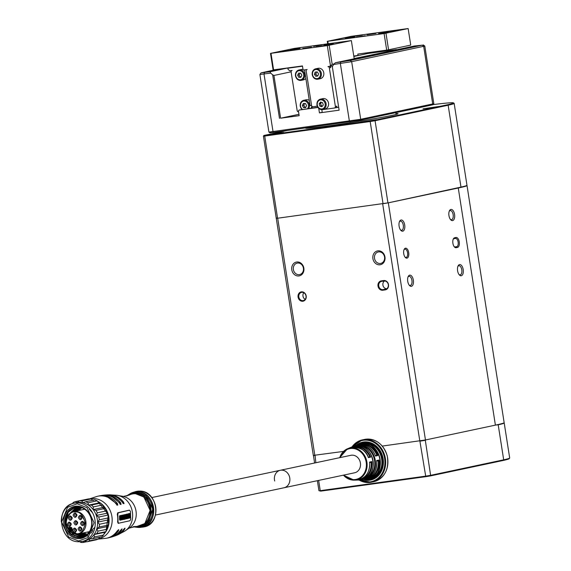 <?xml version="1.0" encoding="UTF-8"?>
<svg xmlns="http://www.w3.org/2000/svg" width="571" height="571" viewBox="0 0 571 571"><rect width="100%" height="100%" fill="white"/><g stroke="black" fill="none" stroke-linecap="round" stroke-linejoin="round"><path stroke-width="0.86" d="M291.11 71.818L273.923 75.465L280.611 118.204L298.954 114.314M280.611 118.204L299.168 115.685L298.433 110.995L299.018 110.067L317.94 107.462M318.739 108.369L319.446 112.894L322.215 112.301L321.816 109.732M319.446 112.894L339.131 110.182L332.308 66.614L339.131 110.182M279.483 118.39L272.66 74.83L270.69 73.124L259.884 74.458L268.912 132.094L360.694 119.296L433.824 103.715L424.803 46.073L351.672 61.668L333.678 64.459L332.308 66.614M414.289 46.015L335.348 62.767L350.259 60.455L422.276 45.173L414.289 46.015M276.707 69.484L261.047 72.86L269.969 71.768L288.162 67.906M333.678 64.459L335.348 62.767M272.66 74.83L273.923 75.465M269.969 71.768L270.69 73.124M433.824 103.715L433.132 104.671L432.126 104.943L360.108 120.224L273.573 132.415L269.869 132.793L268.912 132.094M259.884 74.458L261.047 72.86M317.811 107.277L299.018 110.067M311.523 47.165L302.78 48.464L311.523 47.165M292.409 50.005L282.895 51.419L292.409 50.005M300.025 48.385L290.511 49.798L300.025 48.385M325.813 45.409L316.298 46.822L325.813 45.409M333.435 43.789L323.914 45.202L333.435 43.789M312.287 74.623A5.303 4.575 78 0 1 315.72 68.806C313.136 69.619 311.966 71.568 312.194 74.651C313.051 77.949 314.956 79.462 317.926 79.191L320.345 78.677A5.303 4.575 -102 0 0 323.778 72.86A5.303 4.575 -102 0 0 318.147 68.292L315.72 68.806A5.303 4.575 78 0 1 321.359 73.373A5.303 4.575 78 0 1 317.926 79.191A5.303 4.575 78 0 1 312.294 74.644M317.041 104.957A5.303 4.575 78 0 1 320.474 99.14C317.89 99.954 316.712 101.895 316.948 104.978C317.797 108.283 319.71 109.796 322.672 109.518L325.099 109.004A5.303 4.575 -102 0 0 328.532 103.194A5.303 4.575 -102 0 0 322.893 98.626L320.474 99.14A5.303 4.575 78 0 1 326.105 103.708A5.303 4.575 78 0 1 322.672 109.518A5.303 4.575 78 0 1 317.041 104.978M317.876 75.857A2.091 1.806 78 0 1 317.005 71.889M322.365 106.149A2.091 1.806 78 0 1 321.523 102.373M396.445 49.798L354.163 58.52L351.358 40.598L294.55 48.371L270.504 53.381L327.311 45.616L351.358 40.598M329.196 45.302L332.179 64.33L334.235 63.895M327.311 45.616L330.509 66.022L332.179 64.33M322.358 106.156L321.216 105.806L320.552 103.479L321.48 102.359M317.869 75.893L317.155 75.986L315.799 74.066L316.47 71.96M320.552 103.479L319.168 103.772L319.831 106.099L321.216 105.806M319.831 106.099L321.887 106.727L323.286 105.035L322.622 102.709L320.567 102.081L319.168 103.772M317.155 75.986L315.77 76.286L317.833 76L318.547 73.787L317.183 71.86L315.121 72.146L314.414 74.358L315.799 74.066M314.414 74.358L315.77 76.286M330.509 66.022L327.925 66.657A1.399 1.206 78 0 1 329.339 67.87L330.723 67.578L330.516 66.286M332.829 65.793L330.316 66.329M317.255 106.149L313.001 106.741A1.399 1.206 78 0 1 311.588 105.521L306.192 71.054A1.399 1.206 78 0 1 307.169 69.512L303.115 70.069L302.466 65.936L273.095 69.926L270.504 53.381M329.774 66.4A1.399 1.206 78 0 1 330.723 67.578M335.827 107.719L336.983 107.562L336.769 106.177L335.384 106.477A1.399 1.206 78 0 1 334.406 108.019L321.994 109.725A1.399 1.206 78 0 1 321.287 109.575M271.004 53.367L273.595 69.912M335.384 106.477L329.339 67.87M336.769 106.177A1.399 1.206 78 0 1 335.791 107.726L334.549 107.983M336.983 107.562L338.375 107.262M396.402 49.556L367.774 53.503L353.842 56.458M304.514 69.876L310.11 105.621L311.573 105.421M312.209 108.047L311.93 106.292M313.45 46.151L322.201 44.866L313.679 46.344M367.117 34.767L375.868 33.475L367.117 34.767M386.232 31.926L395.753 30.527L386.232 31.926M378.616 33.546L388.13 32.14L378.616 33.546M352.828 36.523L362.349 35.124L352.828 36.523M345.212 38.143L354.727 36.737L345.212 38.143M309.296 100.396A5.303 4.575 -102 0 0 306.156 99.797L303.736 100.31A5.303 4.575 78 0 1 309.368 104.871A5.303 4.575 78 0 1 308.761 108.526M303.015 69.455A5.303 4.575 -102 0 0 301.409 69.462L298.983 69.976A5.303 4.575 78 0 1 304.621 74.544A5.303 4.575 78 0 1 301.188 80.354A5.303 4.575 78 0 1 295.557 75.815A5.303 4.575 78 0 1 298.983 69.976C296.399 70.79 295.228 72.731 295.457 75.815C296.313 79.119 298.219 80.632 301.188 80.354L303.608 79.84A5.303 4.575 -102 0 0 305.863 78.498M304.593 103.494L303.779 105.242L304.914 107.341L305.77 107.355A2.091 1.806 78 0 1 304.843 103.494M299.846 73.159L299.026 74.915L300.16 77.014L301.017 77.028A2.091 1.806 78 0 1 300.089 73.167M299.026 74.915L297.641 75.208L298.776 77.306L300.874 77.335L301.838 75.272L300.703 73.174L298.604 73.138L297.641 75.208M300.16 77.014L298.776 77.306M303.779 105.242L302.394 105.542L303.529 107.641L305.621 107.669L306.584 105.606L305.449 103.508L303.358 103.472L302.394 105.542M304.914 107.341L303.529 107.641M298.562 111.816A1.399 1.206 78 0 1 297.17 110.596L291.124 71.996A1.399 1.206 78 0 1 292.102 70.454L289.718 70.783L288.027 69.319L287.855 68.22L302.509 66.2M311.074 108.204A5.303 4.575 -102 0 0 311.809 106.12M311.894 106.242A1.399 1.206 -102 0 0 311.745 107.184L312.066 107.112M385.982 33.254L388.573 49.798L410.735 45.095L408.144 28.55L351.329 36.316L327.29 41.333L384.097 33.561L408.144 28.55M353.777 56.044L358.031 55.458L357.817 54.081L386.688 50.105L384.097 33.561M327.79 41.312L328.168 43.739M327.675 43.81L327.29 41.333M291.503 67.442L287.855 68.22M381.749 51.576L381.628 50.805M311.887 108.09L311.745 107.184M388.573 49.798L386.688 50.105M358.031 55.458L353.827 56.351M365.19 35.78L356.447 37.072L365.19 35.78M475.186 238.05L467.021 185.561A65.622 2.077 171.1 0 1 458.263 188.002L495.4 425.131A65.622 2.077 -8.9 0 0 504.157 422.697L475.186 238.05M408.715 252.646A5.025 2.541 82.2 0 0 406.709 248.549A5.025 2.541 82.2 0 0 404.189 249.349A5.025 2.541 82.2 0 0 403.726 253.702A5.025 2.541 82.2 0 0 405.296 257.407A5.025 2.541 82.2 0 0 408.015 257.407A5.025 2.541 82.2 0 0 408.715 252.646M405.01 257.064A4.19 2.12 82.2 0 0 406.074 257.421A4.19 2.12 82.2 0 0 407.58 252.832A4.19 2.12 82.2 0 0 404.932 249.12A4.19 2.12 82.2 0 0 404.004 249.755M452.896 243.267A5.025 2.541 82.2 0 0 454.466 246.979A5.025 2.541 82.2 0 0 456.165 247.707L457.549 247.407A5.025 2.541 82.2 0 0 459.262 241.918A5.025 2.541 82.2 0 0 455.993 237.486L454.609 237.779A5.025 2.541 82.2 0 0 453.353 238.914A5.025 2.541 82.2 0 0 452.896 243.267M454.173 246.629A4.19 2.12 82.2 0 0 455.244 246.986A4.19 2.12 82.2 0 0 455.323 246.972L456.165 247.707M413.347 280.154A5.653 2.862 82.2 0 0 411.091 275.543A5.653 2.862 82.2 0 0 408.251 276.443A5.653 2.862 82.2 0 0 407.737 281.346A5.653 2.862 82.2 0 0 409.5 285.514A5.653 2.862 82.2 0 0 412.555 285.507A5.653 2.862 82.2 0 0 413.347 280.154M409.143 285.072A4.611 2.334 82.2 0 0 410.271 285.436A4.611 2.334 82.2 0 0 411.927 280.39A4.611 2.334 82.2 0 0 409.014 276.307A4.611 2.334 82.2 0 0 408.022 276.964M404.711 225.003A5.653 2.862 82.2 0 0 402.455 220.392A5.653 2.862 82.2 0 0 399.614 221.291A5.653 2.862 82.2 0 0 399.1 226.195A5.653 2.862 82.2 0 0 400.863 230.363A5.653 2.862 82.2 0 0 403.918 230.356A5.653 2.862 82.2 0 0 404.711 225.003M400.507 229.92A4.611 2.334 82.2 0 0 401.634 230.291A4.611 2.334 82.2 0 0 403.297 225.238A4.611 2.334 82.2 0 0 400.378 221.163A4.611 2.334 82.2 0 0 399.386 221.819M454.566 214.425A5.653 2.862 82.2 0 0 452.311 209.814A5.653 2.862 82.2 0 0 449.477 210.713A5.653 2.862 82.2 0 0 448.956 215.617A5.653 2.862 82.2 0 0 450.726 219.785A5.653 2.862 82.2 0 0 453.774 219.778A5.653 2.862 82.2 0 0 454.566 214.425M450.362 219.343A4.611 2.334 82.2 0 0 451.497 219.707A4.611 2.334 82.2 0 0 453.153 214.66A4.611 2.334 82.2 0 0 450.241 210.578A4.611 2.334 82.2 0 0 449.249 211.234M463.202 269.569A5.653 2.862 82.2 0 0 460.947 264.958A5.653 2.862 82.2 0 0 458.113 265.858A5.653 2.862 82.2 0 0 457.592 270.761A5.653 2.862 82.2 0 0 459.362 274.929A5.653 2.862 82.2 0 0 462.41 274.922A5.653 2.862 82.2 0 0 463.202 269.569M458.998 274.487A4.611 2.334 82.2 0 0 460.133 274.858A4.611 2.334 82.2 0 0 461.789 269.805A4.611 2.334 82.2 0 0 458.877 265.729A4.611 2.334 82.2 0 0 457.885 266.386M374.519 258.37A5.867 5.053 78 0 1 378.309 251.947A5.867 5.053 78 0 1 384.54 256.993A5.867 5.053 78 0 1 380.75 263.417A5.867 5.053 78 0 1 374.519 258.37M298.833 296.984A4.19 3.612 -102 0 0 303.058 300.624A4.19 3.612 -102 0 0 303.28 300.589A4.19 3.612 -102 0 0 305.992 295.992A4.19 3.612 -102 0 0 301.766 292.352A4.19 3.612 -102 0 0 301.545 292.388A4.19 3.612 -102 0 0 298.833 296.984M301.402 291.86A4.746 4.09 -102 0 0 298.076 297.106A4.746 4.09 -102 0 0 302.873 301.231A4.746 4.09 -102 0 0 306.192 295.992A4.746 4.09 -102 0 0 301.402 291.86M378.009 286.107A4.746 4.09 -102 0 0 382.798 290.232L385.182 289.904A4.746 4.09 -102 0 0 388.508 284.658A4.746 4.09 -102 0 0 383.719 280.532L381.328 280.861A4.746 4.09 -102 0 0 378.009 286.107M378.766 285.978A4.19 3.612 -102 0 0 382.991 289.625L385.375 289.297A4.19 3.612 -102 0 0 385.596 289.254A4.19 3.612 -102 0 0 388.287 284.536A4.19 3.612 -102 0 0 384.083 281.025L381.692 281.353A4.19 3.612 -102 0 0 381.471 281.389A4.19 3.612 -102 0 0 378.766 285.978M384.968 256.979A7.052 6.074 -102 0 0 377.852 250.847A7.052 6.074 -102 0 0 372.913 258.634A7.052 6.074 -102 0 0 380.029 264.773A7.052 6.074 -102 0 0 384.968 256.979M303.843 268.142A7.052 6.074 -102 0 0 296.727 262.01A7.052 6.074 -102 0 0 291.795 269.805A7.052 6.074 -102 0 0 298.904 275.936A7.052 6.074 -102 0 0 303.843 268.142M303.415 268.156A5.867 5.053 -102 0 0 297.191 263.11A5.867 5.053 -102 0 0 293.394 269.541A5.867 5.053 -102 0 0 299.625 274.587A5.867 5.053 -102 0 0 303.415 268.156M303.786 292.737A4.19 3.612 -102 0 0 302.987 296.099A4.19 3.612 -102 0 0 305.192 299.361M384.497 280.996A4.19 3.612 -102 0 0 382.92 285.1A4.19 3.612 -102 0 0 386.724 288.769M283.63 132.486L278.434 132.893L267.685 134.849L283.63 132.486M376.682 119.682L360.736 122.037L376.682 119.682M439.006 106.456L423.061 108.811L439.006 106.456M305.878 127.968A46.772 1.477 -8.9 0 0 305.635 128.168A46.772 1.477 -8.9 0 0 339.945 124.235A46.772 1.477 -8.9 0 0 391.813 115.428A46.772 1.477 -8.9 0 0 398.051 113.693A46.772 1.477 -8.9 0 0 395.917 113.586M382.22 446.087L425.459 439.977L495.4 425.131M263.417 136.105L264.716 136.055L265.101 135.42L263.923 135.463L263.417 136.105L313.315 455.415L343.506 451.411M433.182 104.6A65.065 2.056 171.1 0 1 453.474 102.873A65.065 2.056 171.1 0 1 447.578 104.743L448.156 105.228L460.983 187.117L388.144 202.862L277.92 218.179L276.236 218.001M453.474 102.873L454.116 103.337A65.622 2.077 171.1 0 1 454.159 103.394A65.622 2.077 171.1 0 1 448.156 105.228L375.076 120.731L374.626 120.224L447.578 104.743M265.101 135.42L374.626 120.224M286.956 130.573L263.923 135.463M370.172 120.959L370.179 121.544L375.076 120.731L387.902 202.626M454.609 237.779L454.024 238.699L455.408 238.407A4.19 2.12 82.2 0 1 455.487 238.393A4.19 2.12 82.2 0 1 458.142 242.183A4.19 2.12 82.2 0 1 456.707 246.679L455.166 246.993M504.2 422.975A65.622 2.077 -8.9 0 1 498.205 424.81L503.686 459.826L503.279 460.447L430.334 475.928L430.605 475.336L503.686 459.826A65.622 2.077 -8.9 0 0 509.66 458.063A65.622 2.077 -8.9 0 0 509.682 457.992L504.2 422.975A65.622 2.077 -8.9 0 0 504.157 422.918L504.057 422.84M509.66 458.063L509.196 458.699A65.065 2.056 171.1 0 1 503.279 460.447M318.946 490.703L320.802 491.124L318.946 490.703L317.376 480.689M425.274 440.005L430.605 475.336L425.702 476.143L425.873 476.664L430.334 475.928M425.873 476.664L320.802 491.124M454.159 103.394L466.978 185.29A65.622 2.077 171.1 0 1 466.957 185.361A65.622 2.077 171.1 0 1 460.983 187.117M277.542 217.951L264.716 136.055L370.179 121.544L382.998 203.44M454.024 238.699A4.19 2.12 82.2 0 0 453.174 239.328M315.042 455.33L315.87 462.738M318.639 480.418L320.245 490.66L425.702 476.143L419.849 440.905M314.764 455.637L313.593 455.401M314.607 463.002L313.458 455.687M425.124 440.312L420.22 441.126M277.92 218.179L276.478 218.229M466.957 185.361L466.728 185.675A65.344 2.063 171.1 0 1 458.028 188.03M388.144 202.862L382.706 203.761M425.459 439.977L388.323 202.841L458.263 188.002M314.821 455.358L277.684 218.222L388.323 202.841M382.663 203.776L419.799 440.912M276.178 218.279L277.684 218.222M498.205 424.81L495.899 425.024M289.583 477.049A8.936 7.701 78 0 1 283.994 487.77A8.936 7.701 -102 0 0 289.89 479.197A8.936 7.701 -102 0 0 280.282 470.29A8.936 7.701 78 0 1 289.583 477.049M155.526 515.035L354.627 472.781A8.936 7.701 -102 0 0 360.215 462.06A8.936 7.701 -102 0 0 350.915 455.301L280.282 470.29A8.936 7.701 78 0 0 274.694 481.01M343.442 475.158A16.245 14.004 -102 0 0 354.141 480.14L356.383 480.09A16.666 14.368 -102 0 0 369.558 462.096L371.807 461.604A17.037 14.689 78 0 1 358.345 480.047L359.473 480.025A17.251 14.867 -102 0 0 360.537 479.954L362.571 479.911A17.622 15.189 78 0 1 361.436 479.983L362.556 479.961A17.837 15.374 -102 0 0 376.632 460.54L378.88 460.04A18.208 15.695 78 0 1 364.519 479.918A18.208 15.695 78 0 1 363.534 479.904L365.647 479.89A18.422 15.874 -102 0 0 366.925 479.804L368.837 479.761M363.677 442.575A18.793 16.195 78 0 1 381.978 457A18.793 16.195 78 0 1 372.792 478.734L370.836 478.762C377.559 476.657 380.529 469.562 379.758 457.485C374.726 446.543 368.78 441.826 361.9 443.339L363.677 442.575L363.991 443.132A18.236 15.717 78 0 1 381.264 457.178A18.236 15.717 78 0 1 372.799 478.07L372.164 478.105M357.874 445.009A17.622 15.189 78 0 1 374.911 458.556A17.622 15.189 78 0 1 366.418 478.883L364.455 478.912A17.251 14.875 -102 0 0 372.692 459.041A17.251 14.875 -102 0 0 356.104 445.773L357.874 445.009L358.188 445.573A17.066 14.71 78 0 1 374.198 458.727A17.066 14.71 78 0 1 366.418 478.22L365.74 478.262M350.473 447.564A17.037 14.689 78 0 1 351.365 447.15A17.037 14.689 78 0 1 370.679 457.128L368.431 457.621L368.188 457.2L368.438 457.564C366.318 450.555 360.565 447.157 351.194 447.35L350.708 447.493M368.431 457.621A16.666 14.368 -102 0 0 349.552 447.907L351.194 447.35M375.497 455.758C371.607 447.4 365.661 443.738 357.66 444.766L357.653 444.766A17.837 15.374 -102 0 1 375.511 456.015L375.504 456.072A17.837 15.374 -102 0 0 355.248 445.523L357.653 444.766A17.837 15.374 -102 0 0 357.653 444.766A17.837 15.374 -102 0 0 356.996 444.923A17.837 15.374 -102 0 0 356.447 445.087M359.844 443.596L357.996 444.374M368.959 479.754A18.793 16.195 78 0 1 367.61 479.847L367.66 479.847A18.8 16.202 -102 0 0 367.66 479.847A18.8 16.202 -102 0 0 382.035 456.986A18.8 16.202 -102 0 0 359.958 443.546L356.161 445.18A18.208 15.695 78 0 1 357.061 444.759A18.208 15.695 78 0 1 377.759 455.572L375.504 456.072M370.679 457.128L368.359 457.164M368.202 457.193L369.808 456.843A16.48 14.211 78 0 0 354.02 446.936M377.759 455.572L375.44 455.608M372.792 478.734L372.806 478.091M370.836 478.762L370.907 478.734C387.909 472.567 379.722 440.212 361.943 443.332L361.9 443.339M366.418 478.883L366.425 478.248M364.455 478.912L364.534 478.883C380.257 472.995 372.677 443.039 356.147 445.765L356.104 445.773M366.925 479.804L365.647 479.89M360.537 479.954L359.473 480.025M369.715 462.574L371.807 461.604M371.171 462.26L371.143 462.267A16.48 14.211 78 0 1 360.858 479.162M376.796 461.025L378.88 460.04M378.245 460.704L378.223 460.711A17.651 15.217 78 0 1 367.289 478.99M358.224 445.73L357.781 445.708M369.723 462.646L371.143 462.267M376.803 461.09L378.223 460.711M99.304 519.817L108.447 517.876L108.112 519.924L97.584 522.158A19.55 16.845 78 0 1 96.806 528.789L99.14 527.026A20.941 18.051 -102 0 0 99.468 524.257L97.584 522.158L99.304 519.817A20.941 18.051 -102 0 0 98.776 517.033L96.321 515.492L97.298 512.829A20.941 18.051 -102 0 0 95.985 510.367L93.166 509.582L93.366 506.912A20.941 18.051 -102 0 0 91.417 505.057L88.498 505.149L87.984 502.765A20.941 18.051 -102 0 0 85.636 501.752L82.874 502.723L81.796 500.903A20.941 18.051 -102 0 0 79.333 500.846L76.985 502.594L75.543 501.538A20.941 18.051 -102 0 0 73.274 502.451L72.324 503.708M61.318 521.93A19.55 16.845 78 0 1 74.216 503.172A19.55 16.845 78 0 1 77.563 502.858A19.55 16.845 78 0 1 95.229 522.658A19.55 16.845 78 0 1 82.331 541.415L84.686 540.915A19.55 16.845 -102 0 0 89.718 538.81A19.55 16.845 -102 0 0 94.072 534.57A19.55 16.845 -102 0 0 96.806 528.789L107.334 526.555L107.105 529.231L97.969 531.166L96.806 528.789M108.112 519.924L108.611 522.322L99.468 524.257M99.14 527.026L108.283 525.084L107.334 526.555M108.283 525.084A20.941 18.051 -102 0 0 108.611 522.322M98.569 538.824A20.385 17.573 -102 0 0 112.009 517.297A20.385 17.573 -102 0 0 93.737 498.59A20.385 17.573 -102 0 0 90.282 498.911M89.497 498.883L97.32 496.327A21.455 18.493 78 0 1 101.46 495.878A21.455 18.493 78 0 1 116.07 503.907L117.754 505.171L117.469 503.615A21.47 18.508 -102 0 0 102.844 495.571A21.47 18.508 -102 0 0 99.29 495.885L102.266 495.371A21.391 18.436 78 0 1 104.921 495.207A21.391 18.436 78 0 1 119.46 503.172L121.081 504.429L120.717 502.873A21.277 18.336 -102 0 0 106.313 495.028A21.277 18.336 -102 0 0 104.257 495.114L107.262 494.879A20.999 18.101 78 0 1 108.397 494.864A20.999 18.101 78 0 1 122.48 502.43L124.05 503.686L123.572 502.13A20.749 17.879 -102 0 0 109.789 494.821A20.749 17.879 -102 0 0 109.268 494.814A20.749 17.879 -102 0 0 108.269 494.857M104.257 495.114A21.277 18.336 -102 0 0 103.265 495.257M99.29 495.885A21.47 18.508 -102 0 0 98.305 496.12M135.712 526.469A16.48 14.204 -102 0 0 135.841 526.476A16.48 14.204 -102 0 0 136.276 526.498A16.48 14.204 -102 0 0 149.973 510.424A16.48 14.204 -102 0 0 135.084 493.729A16.48 14.204 -102 0 0 129.182 495.093L123.429 496.406L116.991 495.307A19.25 16.588 -102 0 1 132.172 510.859A19.25 16.588 -102 0 1 124.614 531.23L117.754 534.82A20.749 17.879 -102 0 0 124.564 529.353L124.992 528.125M141.215 526.455A17.137 14.767 -102 0 0 152.493 508.354A17.137 14.767 -102 0 0 137.14 492.637A17.137 14.767 -102 0 0 134.099 492.93M134.221 492.066A18.151 15.645 78 0 1 136.412 491.403A18.151 15.645 78 0 1 139.524 491.11A18.151 15.645 78 0 1 155.783 507.698A18.151 15.645 78 0 1 143.949 526.912A18.151 15.645 78 0 1 141.679 527.197M146.326 524.806L144.27 525.42M116.827 535.184A20.749 17.879 -102 0 0 117.754 534.82M123.707 529.331L124.564 529.353C125.384 527.74 125.02 527.84 123.464 529.652A20.999 18.101 78 0 1 115.899 535.577L113.058 536.576A21.277 18.336 -102 0 0 121.702 530.095L122.037 528.867L120.452 530.395A21.391 18.436 78 0 1 111.131 537.154L108.204 537.889A21.47 18.508 -102 0 0 118.461 530.837L118.718 529.61L117.062 531.13A21.455 18.493 78 0 1 106.227 538.289L98.041 539.131M112.094 536.854A21.277 18.336 -102 0 0 113.058 536.576M107.212 538.075A21.47 18.508 -102 0 0 108.204 537.889M129.075 510.181L117.74 512.787L117.305 514.321A21.248 18.315 78 0 1 117.59 522.101L118.461 523.343M117.305 514.321L117.797 514.335L118.24 512.794L129.581 510.188L130.445 511.438L130.73 519.21L129.967 520.738L118.126 523.336M118.461 530.837L117.505 530.816L115.592 532.979M123.136 503.665L122.587 502.109L118.161 498.24M120.181 504.414L119.746 502.851L113.129 497.534M118.625 523.343L118.083 522.108L117.59 522.101M117.797 514.335L118.083 522.108M108.033 497.377L116.513 503.593L117.469 503.615M116.855 505.149L116.513 503.593M120.188 530.766L120.738 530.074L121.702 530.095M120.874 519.746L119.703 519.96L120.388 519.738L119.703 519.96L119.532 519.153L119.589 515.92L120.231 515.863L119.589 515.92L120.074 515.927L120.017 519.16L120.196 519.967L120.874 519.746L120.916 518.489L120.431 518.482L120.288 519.353L120.774 519.36L120.317 519.531L120.188 516.398L120.645 516.284L120.831 516.962L120.16 516.27M122.901 515.035L123.543 515.013L122.901 515.035M129.324 516.527L129.267 514.999M129.125 513.557L130.324 513.379L129.125 513.557M129.424 515.406L130.452 515.27L129.91 515.42L129.81 514.057L130.388 513.9L130.324 513.379M129.439 517.44L130.531 517.29L129.931 517.454L130.452 515.27M121.909 516.734L121.766 515.278L122.465 515.27M123.993 519.275L123.828 514.835L125.156 514.657L123.828 514.835M120.824 518.489L120.938 516.848M120.952 516.569L120.959 515.449L121.623 515.42L120.959 515.449M120.759 519.988L121.295 519.96L121.466 518.589L121.994 518.482L122.101 519.796L121.616 519.788L121.509 518.468M128.982 517.776L128.446 518.004M128.318 513.964L128.832 513.907L128.318 513.964L128.81 513.971L128.932 518.011L129.474 517.79L129.646 516.648L129.025 516.519L128.91 517.39M129.51 516.534L129.032 517.576L128.91 514.442L129.431 515.006L128.782 514.314M125.085 518.632L125.099 517.119M124.906 514.592L126.155 514.428L124.906 514.592M127.954 518.34L127.854 517.454L128.339 517.462L128.446 518.354L127.954 518.34M127.04 514.086L127.74 514.036L127.04 514.086L127.533 514.1L127.69 518.539L127.226 518.525M126.776 518.439L126.234 518.539L126.07 517.754L127.262 518.447L127.126 514.414L126.369 514.171M83.416 518.875L83.323 518.011M120.916 518.489L120.317 519.531M120.188 516.398L120.645 516.284L120.231 516.277M120.831 516.962L120.717 515.877L120.074 515.927L120.717 515.877M123.386 515.049L123.55 519.489L123.115 519.482M123.55 519.489L124.292 519.332L124.307 518.803L123.821 518.796M124.307 518.803L123.729 518.932L123.543 515.013M129.396 518.004L130.509 517.811L130.531 517.29M129.617 513.565L129.774 518.011M122.951 515.278L122.251 515.292L122.415 519.731L123.222 519.267L123.222 516.791L122.951 515.278L121.766 515.278M124.292 519.282L125.342 519.096L125.363 518.568L124.878 518.561M125.363 518.568L124.649 518.732L124.656 517.219L125.292 517.076L124.785 516.541M125.27 516.555L124.635 516.698L124.528 515.335L125.213 515.185L125.156 514.657M124.314 514.842L124.478 519.289M122.101 519.796L121.623 515.42M121.445 515.456L121.116 519.995M128.589 518.004L129.474 517.79M128.982 517.397L129.396 517.405L129.032 517.576M129.431 515.006L129.317 513.914L128.81 513.971L129.317 513.914M125.342 519.039L125.727 516.991L126.255 516.869L125.756 516.334M126.241 516.348L125.713 516.47L125.606 515.092L126.212 514.949L126.155 514.428M125.399 514.599L125.556 519.046M128.446 518.354L128.389 514.442L127.533 514.1L128.232 514.05M127.69 518.539L128.018 516.491M127.861 516.534L128.339 517.462M126.234 518.539L127.262 518.447M127.126 514.414L126.512 514.906L126.555 517.769M123.172 518.661L122.601 519.175L122.601 517.647L123.165 517.861L123.172 518.661L122.686 518.654L122.579 517.611M122.993 516.983L122.579 517.126L122.472 515.777L122.915 515.749L123.072 516.741L122.572 516.976M121.509 518.104L121.58 515.906L121.937 518.011L121.509 518.104M127.726 514.557L128.354 515.542L127.84 516.027L128.097 514.464M126.655 515.185L127.283 515.47C127.083 518.732 126.876 518.639 126.655 515.185L127.283 515.47C127.083 518.732 126.876 518.639 126.655 515.185M122.529 519.053L123.108 518.925M123.015 519.068L122.601 519.053M122.508 516.969L122.422 515.741M121.516 518.004L121.937 518.011M127.797 515.82L127.24 514.542M126.17 515.178C126.391 518.625 126.598 518.718 126.798 515.456L126.17 515.178M99.804 537.183L98.512 538.91L89.369 540.851L89.718 538.81L92.645 538.696L101.788 536.761A20.941 18.051 -102 0 0 103.601 534.991L94.458 536.933L94.072 534.57L104.6 532.336L103.601 534.991M86.849 541.701L83.302 542.45L84.272 541.001L87.092 541.758L96.235 539.823A20.941 18.051 -102 0 0 98.512 538.91M94.072 534.57L96.827 533.578L105.97 531.644L104.6 532.336M103.922 534.17L105.963 531.644A20.941 18.051 -102 0 0 107.105 529.231M97.298 512.829L106.442 510.895L106.848 513.258L107.919 515.092L98.776 517.033M108.447 517.876A20.941 18.051 -102 0 0 107.919 515.092M93.366 506.912L102.509 504.971L103.694 507.348L105.121 508.426L95.985 510.367M106.442 510.895A20.941 18.051 -102 0 0 105.121 508.426M87.984 502.765L97.12 500.824L99.019 502.915L100.56 503.122L91.417 505.057M102.509 504.971A20.941 18.051 -102 0 0 100.56 503.122M97.12 500.824A20.941 18.051 -102 0 0 94.779 499.811L85.636 501.752M81.796 500.903L90.932 498.961L93.401 500.489M90.932 498.961A20.941 18.051 -102 0 0 88.476 498.904L79.333 500.846M75.543 501.538L84.929 499.661M70.254 504.628L69.997 504.6A20.941 18.051 -102 0 0 69.391 505.128M69.997 504.6L70.533 504.486M99.019 502.915L88.498 505.149A19.55 16.845 -102 0 0 82.874 502.723A19.55 16.845 -102 0 0 76.985 502.594A19.55 16.845 -102 0 0 76.571 502.673L74.216 503.172C54.595 506.113 59.091 542.521 78.934 541.736L82.331 541.415A19.55 16.845 78 0 1 78.984 541.729M79.747 541.729L80.846 542.4A20.941 18.051 -102 0 0 83.302 542.45M103.694 507.348L93.166 509.582A19.55 16.845 -102 0 0 88.498 505.149M87.092 541.758A20.941 18.051 -102 0 0 89.369 540.851M106.848 513.258L96.321 515.492A19.55 16.845 -102 0 0 93.166 509.582M92.645 538.696A20.941 18.051 -102 0 0 94.458 536.933M96.827 533.578A20.941 18.051 -102 0 0 97.969 531.166M97.584 522.158A19.55 16.845 -102 0 0 96.321 515.492M63.688 522.08A16.338 14.082 -102 0 0 78.448 538.624A16.338 14.082 -102 0 0 92.031 522.686A16.338 14.082 -102 0 0 77.271 506.142A16.338 14.082 -102 0 0 63.688 522.08M91.717 522.586A15.496 13.361 -102 0 0 77.713 506.884A15.496 13.361 -102 0 0 64.83 522.008A15.496 13.361 -102 0 0 78.834 537.704A15.496 13.361 -102 0 0 91.717 522.586M82.167 537.29L74.216 535.619L68.013 528.453C63.338 522.858 68.884 510.474 75.386 511.994C79.833 511.473 83.109 515.156 85.229 523.029C83.68 530.823 80.661 534.363 76.171 533.649L71.047 531.858L71.082 532.258L70.968 531.394L71.047 531.858L71.718 530.516A1.813 1.563 78 0 0 70.183 527.44C71.903 527.554 72.396 528.596 71.653 530.559L70.904 531.437L70.997 532.251L76.443 534.149L78.434 533.964A11.449 9.871 78 0 1 76.471 534.149M67.892 528.689L68.763 527.575C71.575 526.598 72.588 527.732 71.796 530.98M82.31 533.143L86.564 534.984M80.697 507.333L77.556 510.745M79.919 507.141L76.029 511.066M80.782 533.464L85.928 535.477M80.432 533.542A15.496 13.361 -102 0 0 85.607 535.705M79.526 507.062A15.496 13.361 -102 0 0 75.679 511.145M75.536 511.173A15.496 13.361 78 0 1 79.455 507.055M88.027 536.012L79.433 533.749M79.169 533.806L84.979 536.098L79.169 533.806M73.395 511.63L78.313 506.912M87.334 536.212L78.02 534.042M74.466 511.438L78.941 506.977M85.486 535.776L80.268 533.578M73.095 511.709L78.213 506.905M84.843 536.176L78.884 533.871M77.756 534.078L84.322 536.455L77.756 534.078M77.635 506.884L76.864 507.248M84.187 536.526L77.428 534.113M68.477 532.165L70.683 534.32C67.221 531.094 65.387 526.962 65.173 521.93L67.878 512.401L75.265 507.091M82.181 537.29L74.23 535.619L68.149 528.632M67 517.333L76.107 506.962M82.845 537.083L73.159 533.464L82.845 537.075M71.147 531.144L69.683 528.675L71.147 531.151M69.562 513.693L76.735 506.905M89.333 509.253L92.552 512.794M94.922 527.226L85.443 536.612M83.523 536.819L75.622 534.099M71.96 529.995L71.068 528.375M71.503 512.344L77.492 506.884M70.982 512.63L77.213 506.884M83.594 536.797L75.657 534.099M69.441 527.868L71.247 531.03M73.616 533.635L83.045 537.011M90.868 533.25L92.837 530.602M83.445 536.854L75.215 534.042M71.803 530.338L70.718 528.453M68.491 528.917L82.495 537.197M65.173 521.93L70.026 533.464L79.676 537.625M75.065 507.134L67.506 512.494L64.966 521.973L70.683 534.32M68.577 528.867L74.423 535.505L82.245 537.254M75.529 507.048L68.256 512.194L65.458 521.873L70.825 534.128L81.624 537.425M76.928 506.898L69.99 513.343M76.043 534.135L83.659 536.769L75.786 534.113M83.951 536.683L76.371 534.149M73.745 533.678L82.995 537.025M76.671 506.812L67.585 516.148M70.783 512.758L76.757 507.055M83.644 536.811L75.493 534.078M71.118 512.551L77.271 506.884M79.098 506.998L74.787 511.33M77.642 506.884L71.86 512.166M67.385 524.228C68.57 521.394 69.862 521.423 71.261 524.314C70.069 527.147 68.777 527.119 67.385 524.228M72.731 530.223C73.916 527.383 75.208 527.411 76.607 530.302C75.415 533.143 74.123 533.114 72.731 530.223M80.511 523.457C81.696 520.624 82.988 520.652 84.387 523.543C83.195 526.376 81.903 526.348 80.511 523.457M73.845 522.779C75.029 519.945 76.321 519.974 77.72 522.865C76.528 525.705 75.236 525.677 73.845 522.779M68.356 518.075C69.541 515.235 70.833 515.263 72.231 518.154C71.047 520.995 69.755 520.966 68.356 518.075M73.102 515.156C74.287 512.315 75.579 512.344 76.978 515.242C75.786 518.075 74.494 518.047 73.102 515.156M78.355 517.483C79.547 514.649 80.839 514.678 82.231 517.569C81.046 520.402 79.754 520.381 78.355 517.483M78.077 528.967C79.262 526.127 80.554 526.155 81.953 529.053C80.761 531.887 79.469 531.858 78.077 528.967M81.917 528.889A1.399 1.206 -102 0 0 79.49 528.832A1.399 1.206 -102 0 0 81.917 528.889M81.161 527.611L80.875 528.539L81.632 529.817M82.203 517.405A1.399 1.206 -102 0 0 79.776 517.355A1.399 1.206 -102 0 0 82.203 517.405M81.446 516.127L81.161 517.062L81.917 518.34M76.942 515.078A1.399 1.206 -102 0 0 74.523 515.028A1.399 1.206 -102 0 0 76.942 515.078M76.193 513.8L75.907 514.728L76.657 516.006M72.196 517.997A1.399 1.206 -102 0 0 69.776 517.94A1.399 1.206 -102 0 0 72.196 517.997M71.446 516.719L71.161 517.647L71.91 518.925M77.685 522.701A1.399 1.206 -102 0 0 75.265 522.651A1.399 1.206 -102 0 0 77.685 522.701M76.928 521.423L76.65 522.358L77.399 523.636M84.351 523.379A1.399 1.206 -102 0 0 81.924 523.329A1.399 1.206 -102 0 0 84.351 523.379M83.594 522.101L83.309 523.036L84.065 524.314M76.571 530.145A1.399 1.206 -102 0 0 74.151 530.088A1.399 1.206 -102 0 0 76.571 530.145M75.815 528.867L75.536 529.795L76.286 531.073M71.225 524.149A1.399 1.206 -102 0 0 68.806 524.099A1.399 1.206 -102 0 0 71.225 524.149M70.476 522.872L70.19 523.807L70.94 525.084M71.689 528.154L68.648 528.796L68.013 528.453M350.259 60.455L351.672 61.668L360.694 119.296L360.108 120.224M432.126 104.943L432.711 104.015L423.689 46.387L422.276 45.173M264.48 72.517L264.009 74.044L273.031 131.673L273.573 132.415M349.93 121.909L349.381 121.166L340.359 63.538L340.837 62.011M312.537 74.615A4.611 3.968 78 0 1 315.763 69.519A4.611 3.968 78 0 1 320.417 73.531A4.611 3.968 78 0 1 317.19 78.62A4.611 3.968 78 0 1 312.537 74.615M317.29 104.943A4.611 3.968 78 0 1 320.517 99.854A4.611 3.968 78 0 1 325.163 103.865A4.611 3.968 78 0 1 321.937 108.954A4.611 3.968 78 0 1 317.29 104.943M302.002 109.454A5.303 4.575 78 0 1 300.303 106.142A5.303 4.575 78 0 1 303.736 100.31C301.153 101.117 299.975 103.066 300.21 106.149L301.923 109.468M302.48 109.389A4.611 3.968 78 0 1 300.553 106.113A4.611 3.968 78 0 1 303.779 101.024A4.611 3.968 78 0 1 308.426 105.028A4.611 3.968 78 0 1 307.583 108.683M295.799 75.779A4.611 3.968 78 0 1 299.026 70.69A4.611 3.968 78 0 1 303.679 74.701A4.611 3.968 78 0 1 300.453 79.79A4.611 3.968 78 0 1 295.799 75.779M382.798 290.232L382.991 289.625L386.588 288.862M385.182 289.904L385.818 289.204M457.549 247.407L456.707 246.679L454.759 246.95M383.719 280.532L384.083 281.025M381.328 280.861L381.692 281.353M455.993 237.486L455.408 238.407M343.399 475.165L354.141 480.14A16.245 14.004 -102 0 0 366.561 460.39A16.245 14.004 -102 0 0 347.482 448.777A16.245 14.004 -102 0 0 339.731 457.671M343.756 475.086A15.688 13.518 -102 0 0 360.08 477.691A15.688 13.518 -102 0 0 365.84 460.561A15.688 13.518 -102 0 0 353.313 448.52A15.688 13.518 -102 0 0 340.045 457.607M358.345 480.047A17.037 14.689 78 0 1 357.36 480.033L358.345 480.047M361.436 479.983A17.622 15.189 78 0 1 360.444 479.968L361.436 479.983M366.618 479.84L367.61 479.847A18.793 16.195 78 0 1 366.625 479.833M370.765 478.783A18.422 15.874 -102 0 0 379.729 457.492A18.422 15.874 -102 0 0 361.836 443.353M364.384 478.933A17.251 14.867 -102 0 0 372.663 459.048A17.251 14.867 -102 0 0 356.033 445.787M356.654 444.945A19.357 16.687 78 0 1 382.748 456.814A19.357 16.687 78 0 1 364.077 479.918M359.073 480.033A21.641 18.65 -102 0 0 371.393 482.209A21.641 18.65 -102 0 0 384.933 456.243A21.641 18.65 -102 0 0 362.407 439.877A21.641 18.65 -102 0 0 352.036 446.865M359.737 480.018A21.084 18.172 -102 0 0 378.901 477.47A21.084 18.172 -102 0 0 384.19 456.429A21.084 18.172 -102 0 0 370.415 440.891A21.084 18.172 -102 0 0 352.65 446.608M359.009 480.033L371.393 482.209L373.605 481.746A21.641 18.65 -102 0 0 387.145 455.772A21.641 18.65 -102 0 0 364.619 439.406L362.407 439.877L351.979 446.893M359.966 444.488A17.651 15.217 78 0 1 376.86 455.294M78.534 540.987L68.663 537.054L61.625 522.03L67.578 507.291L77.185 503.779L87.056 507.712L94.087 522.736L88.141 537.475L78.534 540.987M97.655 501.395A19.55 16.845 78 0 1 109.082 519.724A19.55 16.845 78 0 1 106.349 530.93M105.863 531.694A19.55 16.845 78 0 1 103.951 534.092M135.077 493.53L143.878 497.034L150.144 510.424L144.841 523.564L136.283 526.69L134.313 526.498M132.401 493.194L132.379 493.194A17.237 14.853 78 0 0 126.612 496.042A17.237 14.853 78 0 1 132.379 493.194A17.237 14.853 78 0 1 132.401 493.194A17.237 14.853 78 0 1 135.334 492.916A17.237 14.853 78 0 1 150.773 508.668A17.237 14.853 78 0 1 139.531 526.912A17.237 14.853 78 0 1 136.583 527.19A17.237 14.853 78 0 0 139.538 526.912L136.548 527.19L133.072 526.655M132.451 493.18A17.237 14.853 78 0 1 132.515 493.166L132.379 493.194A17.237 14.853 78 0 1 135.334 492.916A17.237 14.853 78 0 1 150.908 510.374A17.237 14.853 78 0 1 139.552 526.905A17.237 14.853 78 0 1 139.538 526.912L139.552 526.905M136.512 527.19A17.237 14.853 78 0 1 133.107 526.648M139.538 526.912L139.674 526.883C156.939 524.321 152.971 492.173 135.505 492.887L132.515 493.166A17.237 14.853 78 0 1 135.47 492.887A17.237 14.853 78 0 1 151.044 510.346A17.237 14.853 78 0 1 139.674 526.883A17.237 14.853 78 0 1 139.602 526.897M132.158 493.244L137.126 492.373L146.012 495.778L152.785 508.968L148.139 522.936L139.31 526.954M134.378 492.031A17.958 15.474 78 0 1 134.442 492.016L134.306 492.045A17.958 15.474 78 0 0 129.189 494.322A17.958 15.474 78 0 1 134.306 492.045A17.958 15.474 78 0 1 134.328 492.045A17.958 15.474 78 0 1 137.383 491.759A17.958 15.474 78 0 1 153.471 508.169A17.958 15.474 78 0 1 141.765 527.176A17.958 15.474 78 0 1 138.682 527.468A17.958 15.474 78 0 0 141.765 527.176L136.076 527.176M129.117 494.358L134.306 492.045A17.958 15.474 78 0 1 137.383 491.759A17.958 15.474 78 0 1 153.613 509.946A17.958 15.474 78 0 1 141.786 527.176A17.958 15.474 78 0 1 141.765 527.176L141.786 527.176M138.617 527.461A17.958 15.474 78 0 1 136.155 527.176M141.765 527.176L141.901 527.147C159.887 524.485 155.747 490.981 137.554 491.724L134.442 492.016A17.958 15.474 78 0 1 137.525 491.731A17.958 15.474 78 0 1 153.749 509.917A17.958 15.474 78 0 1 141.901 527.147A17.958 15.474 78 0 1 141.829 527.161M135.841 526.476L129.067 528.139A17.016 14.66 -102 0 0 135.827 510.081A17.016 14.66 -102 0 0 122.315 496.32M123.572 502.13L122.587 502.109M120.717 502.873L119.746 502.851M118.24 512.794L117.74 512.787M119.532 519.153L120.017 519.16M119.931 516.762L119.446 516.748M128.239 516.876L127.861 516.869M92.63 499.996A19.55 16.845 78 0 1 93.43 500.103M122.679 517.854L123.165 517.861M122.587 516.734L123.072 516.741M122.529 515.956L123.015 515.963M127.833 515.82L128.289 515.827M127.868 515.534L128.354 515.542M126.798 515.456L127.283 515.47M88.098 531.915A1.677 0.835 91.2 0 0 88.105 533.478M67.842 528.603A11.449 9.871 78 0 1 66.122 522.551A11.449 9.871 78 0 1 73.68 511.566A11.449 9.871 78 0 1 75.643 511.38A11.449 9.871 78 0 1 85.993 522.979A11.449 9.871 78 0 1 78.434 533.964L89.454 531.622M76.407 534.149A11.449 9.871 78 0 1 71.082 532.258M70.961 532.129A0.557 0.478 78 0 1 70.875 531.558M68.763 527.575L69.398 527.918L68.648 528.796A0.557 0.478 78 0 1 68.313 528.953M71.625 530.63L70.968 531.394M70.183 527.44A1.813 1.563 78 0 0 69.398 527.918L71.047 527.568M307.683 127.718L307.769 128.275M395.774 112.658L396.053 114.45M423.204 44.909L424.803 46.065M335.862 107.712L334.478 108.005M351.8 447.207L351.8 447.207C359.216 446.237 364.755 449.605 368.416 457.307M364.619 439.406C375.625 438.25 383.162 443.703 387.224 455.765C389.358 469.241 384.818 477.898 373.605 481.746M349.552 447.907L347.482 448.777L339.688 457.685M350.466 447.564L355.248 445.523M376.903 455.287L375.283 455.644M368.895 479.761L366.91 479.804M362.514 479.911L360.529 479.961M356.383 480.09C365.454 478.791 369.894 472.888 369.701 462.396M362.556 479.961C372.335 478.534 377.081 472.16 376.774 460.833M116.991 495.307L109.268 494.814M143.949 526.912C162.271 524.114 158.117 490.41 139.602 491.103L136.412 491.403M151.815 497.555L280.282 470.29M132.379 493.194L126.576 496.049M129.067 528.139L124.614 531.23M119.974 520.188L120.46 520.202M119.91 515.584L120.402 515.592M122.287 515.178L122.772 515.185M128.653 518.232L129.139 518.247M128.568 513.629L129.06 513.636M127.59 513.964L128.075 513.971M126.455 518.775L126.948 518.789M92.609 499.982L93.466 500.096M97.584 501.324L108.39 514.5L105.978 531.622M81.803 507.69L78.727 510.495M83.48 532.893L87.427 534.206M84.701 509.225L73.68 511.566C66.386 514.635 64.43 520.338 67.813 528.675L71.746 528.232"/></g></svg>
